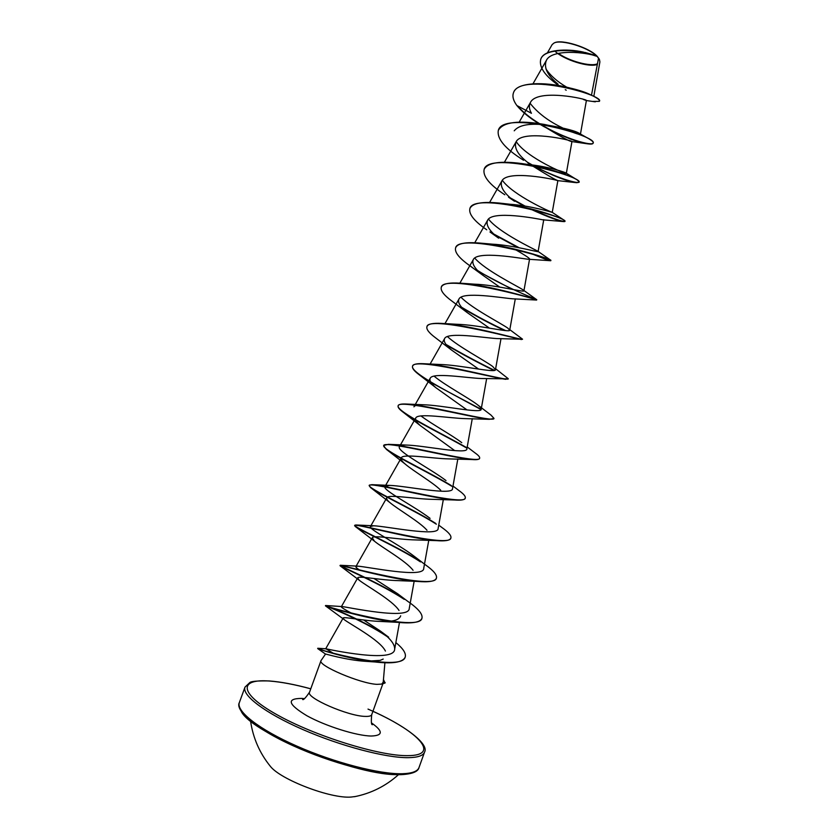<?xml version="1.0" encoding="UTF-8"?>
<svg xmlns="http://www.w3.org/2000/svg" width="839" height="839" viewBox="0 0 839 839"><rect width="100%" height="100%" fill="white"/><g stroke="black" fill="none" stroke-linecap="round" stroke-linejoin="round"><path stroke-width="1.26" d="M269.602 765.388L270.252 766.196C280.404 779.609 330.702 798.854 351.122 797.05L355.537 796.494M558.417 53.35C568.947 61.142 590.96 67.057 597.462 63.764M599.214 59.045L597.137 56.265C589.345 47.571 561.543 38.856 554.443 42.841L554.348 42.883M593.813 96.37L599.895 61.897L599.445 59.506L597.19 56.433C586.251 51.987 551.643 48.788 546.378 60.387C543.557 67.477 547.437 75.395 558.029 84.141M555.229 51.399C563.997 59.905 589.628 67.854 597.347 64.414M383.203 659.055L380.161 660.366L365.238 661.3C345.836 660.062 324.724 653.591 325.522 654.063L321.012 660.608C317.32 665.306 360.214 683.607 376.942 684.351L381.808 684.089L383.234 682.086L384.87 663.167M381.808 684.089L385.07 682.988L383.454 679.569M591.474 95.227L598.553 58.08M583.388 99.474L586.388 100.544C588.37 99.201 537.096 88.126 530.405 102.536C528.759 105.599 529.105 109.185 531.454 113.296L516.876 105.546C513.353 100.711 512.199 96.516 513.426 92.94C519.991 71.325 605.695 95.51 599.34 101.341L593.058 101.414M546.776 128.115C561.427 137.061 569.817 141.55 571.957 141.592C572.985 140.333 521.879 128.954 516.016 141.969C513.783 148.419 518.628 155.97 530.563 164.612L527.857 162.85M531.276 165.136C546.661 174.806 555.523 179.955 557.862 180.595L557.568 180.616C555.072 179.368 506.808 169.478 501.785 181.119C499.75 186.615 504.008 193.348 514.538 201.297L508.518 197.165M533.08 254.007L550.887 260.321C551.726 259.482 509.839 245.502 479.918 243.079L491.979 244.139C513.195 245.166 539.026 252.591 538.103 251.543L543.756 219.703L542.843 219.828C537.317 218.685 491.78 209.97 487.543 220.384C485.708 225.051 489.41 230.987 498.66 238.192L489.966 231.963M514.38 249.015C523.976 254.542 529.052 257.835 529.598 258.884M530.321 253.2C542.665 258.307 549.472 260.824 550.741 260.73L527.825 259.22C519.677 258.244 476.877 250.483 473.238 259.723C471.633 263.656 474.853 268.847 482.886 275.286L499.698 287.085M534.443 299.083L536.603 300.047L512.493 298.799C502.142 298.013 461.985 290.997 458.912 299.166C457.517 302.449 460.286 306.927 467.208 312.59L489.441 328.133M522.278 339.271L496.919 338.568C484.68 337.949 447.135 331.531 444.555 338.694C443.359 341.41 445.719 345.217 451.613 350.104L478.629 369.108M508.14 378.861L481.093 378.504C467.271 378.053 432.274 372.086 430.187 378.337C429.159 380.518 431.12 383.696 436.06 387.838L467.029 409.935M493.877 418.525L489.305 419.322L465.026 418.619C449.935 418.283 417.455 412.694 415.735 418.053C414.917 419.804 416.522 422.384 420.58 425.813L454.319 450.312M467.218 446.956L475.147 452.987C478.461 455.336 479.96 457.056 479.646 458.125L479.52 458.451C479.111 459.52 476.699 459.887 472.284 459.552L448.729 458.891C432.609 458.629 402.626 453.322 401.283 457.863C400.623 459.227 401.912 461.272 405.143 464.009C413.417 471.161 433.323 482.687 440.748 490.259M452.987 486.043L458.881 490.511C463.61 493.888 465.739 496.373 465.278 497.988L465.163 498.314C464.512 499.908 461.01 500.464 454.633 499.992L432.2 499.331C415.295 499.09 387.817 494.003 386.789 497.779C386.286 498.796 387.282 500.359 389.768 502.467C397.634 509.221 419.783 521.837 426.999 530.258M450.805 538.114L450.753 538.281C449.809 540.515 444.995 541.302 436.301 540.62L415.431 539.917C398.106 539.645 372.967 534.716 372.285 537.799L374.446 541.186C381.64 547.29 406.17 560.997 413.071 570.31M436.374 578.176L436.322 578.354C434.99 581.364 428.635 582.381 417.266 581.417L398.42 580.63C380.854 580.263 358.148 575.502 357.708 577.903L359.197 580.179C365.447 585.391 392.442 600.126 399.028 610.456M400.675 615.805C399.374 620 392.862 621.888 381.147 621.479C363.591 620.954 343.329 616.319 343.13 618.102L344 619.455C349.16 623.713 380.119 639.968 385.426 651.074M334.111 653.749L325.962 648.788C329.245 649.512 394.466 663.513 394.666 649.176C394.907 644.3 390.187 638.28 380.497 631.117L363.644 619.99M352.579 613.749C345.039 609.785 341.284 607.457 341.305 606.775L342.113 606.566C348.363 607.205 409.505 620.461 409.275 608.359L414.162 581.217M342.113 606.566L325.563 605.517C322.176 605.989 419.909 632.984 421.965 618.186C422.887 614.148 418.179 608.548 407.806 601.374L397.571 593.697L373.984 578.501M360.204 570.415C357.068 568.485 355.631 567.206 355.893 566.598L357.697 566.157C367.513 566.703 424.23 578.732 423.726 568.349L428.781 540.232M357.697 566.157L340.351 565.266C341.934 565.318 435.305 590.572 436.437 578.019C437.213 574.935 433.48 570.499 425.247 564.699L413.931 556.079C397.382 543.41 368.038 529.052 370.45 526.514L373.586 525.77C386.412 526.2 438.849 537.254 438.147 528.423L443.338 499.499M430.071 518.366C414.005 506.011 381.965 489.913 384.975 486.526L389.747 485.403C405.069 485.739 453.364 495.996 452.525 488.592L457.832 458.975M446.002 480.569C430.627 468.781 395.819 450.942 399.469 446.631C400.119 445.551 402.342 445.027 406.16 445.058C423.538 445.341 467.795 454.948 466.872 448.855L472.273 418.661M461.754 442.656C452.504 435.472 431.728 424.094 420.958 415.934M430.166 378.326L413.931 406.831C414.812 405.384 417.78 404.692 422.825 404.744C441.796 405.038 482.152 414.099 481.187 409.212C481.303 408.205 480.013 406.674 477.328 404.629C468.487 397.854 444.827 385.195 434.057 376.124M432.746 364.913L439.73 364.483C459.898 364.85 496.457 373.449 495.471 369.663L492.703 366.486C484.606 360.424 458.241 346.675 447.449 336.586M509.808 329.664L522.508 339.166C524.448 341.074 469.483 324.819 441.534 323.403L456.888 324.284C477.811 324.798 510.699 332.978 509.713 330.199L507.899 328.196C500.914 323.172 471.77 308.416 461.02 297.237M477.685 270.546C501.575 285.564 534.863 298.883 536.593 299.628L536.719 299.712C538.816 300.393 490.039 285.071 460.38 283.183L474.297 284.159C495.576 284.893 524.889 292.696 523.924 290.829L522.886 289.759C517.369 286.057 485.466 270.452 474.727 258.097M550.887 260.321L537.652 251.134C534.034 249.068 499.289 232.791 488.508 219.126M500.222 203.164L509.976 204.255C530.73 205.639 553.1 212.666 552.24 212.361L564.574 220.521C561.669 217.658 527.878 206.016 500.222 203.164C482.687 201.339 472.609 203.08 469.976 208.376L469.924 208.544M552.156 212.309C550.929 212.152 513.216 195.414 502.33 180.312M523.893 164.234L528.339 164.549C547.678 166.29 566.409 172.656 566.346 173.222L566.356 173.264C567.028 174.9 527.091 158.099 516.195 141.665M514.223 130.811C519.016 124.875 530.007 122.966 547.206 125.084C565.36 128.178 576.32 131.094 580.085 133.831L580.431 134.25C579.864 134.89 575.334 133.432 566.818 129.877M562.497 127.843C548.633 121.256 537.904 113.15 530.3 103.533L529.912 103.585M571.244 88.305C579.686 90.35 586.021 92.458 590.226 94.618M566.745 87.204C557.358 81.719 550.426 75.636 545.948 68.934M585.087 52.448L596.414 55.741C587.51 47.099 560.997 39.171 554.044 43.009L552.156 44.572L547.395 52.888M566.21 90.213L565.255 89.658M558.921 85.62C545.004 75.95 538.932 67.225 540.704 59.443C544.92 45.033 588.066 51.357 597.158 56.412L597.19 56.433M513.489 92.783L513.541 92.626C516.583 82.044 544.626 81.54 568.559 87.634C579.833 90.497 588.307 93.444 593.981 96.454C597.945 98.583 599.759 100.103 599.455 101.016L599.34 101.341M540.756 59.275L540.819 59.118C543.766 49.333 566.839 48.41 583.136 52.039L597.158 56.412M516.876 105.546C521.931 111.671 529.21 117.659 538.701 123.522M540.201 124.434L543.473 126.364C562.182 136.4 576.907 142.221 587.657 143.836C590.939 144.287 592.754 144.098 593.1 143.27C598.889 136.096 502.802 109.406 498.303 130.496C496.887 138.949 505.319 148.881 523.588 160.27M529.409 163.741L531.391 164.863M532.22 165.314C553.016 175.938 567.825 181.727 576.634 182.703L579.036 182.315C584.164 176.914 487.941 150.202 484.103 169.551C482.761 176.347 489.661 184.758 504.805 194.763M512.094 199.346L523.956 205.891M528.822 208.334C547.479 216.892 559.267 221.318 564.196 221.632L564.93 221.454C569.419 217.846 473.049 191.103 469.861 208.701C468.655 214.134 474.276 221.16 486.725 229.771M495.209 235.287L517.904 247.526M550.741 260.73L550.783 260.698C554.663 258.894 458.167 232.12 455.587 247.956C454.539 252.235 459.059 257.993 469.148 265.229L472.011 267.242M478.702 271.574L512.272 289.361M536.436 300.026C535.083 298.548 442.898 273.671 441.283 287.305C440.391 290.619 443.957 295.234 451.98 301.138L454.507 302.963M462.488 308.186C476.951 316.733 491.025 324.179 504.711 330.514M521.407 339.554C513.699 337.939 427.638 315.317 426.925 326.77C426.222 329.266 428.96 332.842 435.147 337.498L451.613 350.115M446.547 345.144C463.191 354.761 479.006 363.214 494.003 370.492M505.676 379.322C492.399 377.634 412.526 356.9 412.547 366.328C412.001 368.143 414.026 370.807 418.609 374.309L420.549 375.757M430.963 382.49L481.041 409.579M489.305 419.322C471.287 417.602 397.56 398.42 398.116 405.982C397.728 407.23 399.133 409.096 402.342 411.582C413.732 420.57 448.173 437.234 466.82 448.12M472.284 459.552C450.218 457.748 382.668 439.898 383.664 445.75L386.349 449.347C395.83 456.909 432.054 474.119 451.854 486.295M454.633 499.992C429.274 498.062 367.818 481.334 369.16 485.624L370.628 487.627C377.791 493.426 415.263 510.731 436.374 524.197M436.301 540.62C408.352 538.46 353.009 522.728 354.624 525.592L355.212 526.441C359.669 530.206 397.948 547.154 420.496 561.889M417.266 581.417C387.503 578.91 338.274 564.112 340.047 565.675L340.141 565.832C341.473 567.321 380.151 583.462 404.251 599.371M421.902 618.353L421.839 618.521C419.993 622.454 411.865 623.723 397.455 622.328C367.419 619.455 325.113 605.989 325.48 605.863L325.438 605.852C324.515 605.359 362.542 620 386.978 636.465M405.143 657.273L405.09 657.44C402.374 662.443 392.337 663.953 374.97 661.971C348.08 658.951 318.296 649.155 317.771 648.641L320.855 649.753M517.527 105.892C522.749 111.975 530.08 117.89 539.519 123.637M540.903 124.476C564.563 138.792 592.533 146.479 593.215 142.945C593.509 142.074 592.103 140.7 588.988 138.834C579.854 133.485 564.983 128.682 544.375 124.434C518.701 120.071 503.379 121.98 498.418 130.171L498.366 130.339M527.553 162.284L532.262 164.968M533.3 165.535C555.67 177.753 578.742 184.36 579.151 181.99L577.442 180.091C571.653 175.959 545.644 166.772 521.554 163.532C500.233 160.721 487.784 162.619 484.218 169.226L484.155 169.394M510.563 198.035L525.025 206.069M530.384 208.722C551.16 217.962 562.717 222.104 565.046 221.129L564.574 220.521M493.951 234.123L519.194 247.767M479.918 243.079C465.729 241.905 457.654 243.425 455.703 247.62L455.65 247.788M460.38 283.183C449.159 282.449 442.835 283.708 441.398 286.98L441.345 287.148M461.691 307.305C476.804 316.293 491.476 324.064 505.718 330.629M441.534 323.403C432.903 322.952 428.079 323.959 427.051 326.434L426.999 326.602M445.96 344.389C462.981 354.278 479.174 362.951 494.538 370.387M495.629 368.761L508.256 378.714C509.976 381.997 448.739 364.745 423.265 363.696C416.92 363.423 413.386 364.189 412.662 365.993C408.971 372.61 456.699 396.134 481.177 409.275M477.328 404.629L491.056 415.158L493.972 418.367C495.398 423.171 427.848 404.807 405.562 404.01C401.168 403.863 398.724 404.408 398.242 405.657C395.022 411.016 442.195 433.574 466.631 447.617M479.646 458.125C480.653 464.607 406.737 444.943 388.415 444.345L383.78 445.415C381.053 449.515 426.747 470.7 451.382 485.603M465.278 497.988C465.729 506.305 385.384 485.11 371.813 484.669L369.286 485.288C367.083 488.151 410.732 507.721 435.619 523.326M438.734 525.109L442.247 527.752C448.613 532.283 451.497 535.681 450.879 537.946C450.616 548.276 363.822 525.277 355.788 524.983L354.75 525.266C353.072 526.965 394.34 544.742 419.458 560.809M340.351 565.266L340.173 565.339C338.987 565.937 377.655 581.805 402.898 598.092M325.595 605.538C326.056 605.59 361.158 619.203 385.206 634.892M395.851 642.58C403.171 648.589 406.286 653.434 405.206 657.105C401.409 672.794 313.734 648.914 317.803 648.264L325.249 651.169M381.755 683.921L385.185 682.652M402.426 773.726C412.096 773.401 417.612 771.356 418.997 767.591C418.084 771.681 412.201 774.03 401.336 774.649C378.242 775.435 330.923 762.997 293.021 745.693C254.605 728.441 234.93 709.993 239.356 702.558C235.874 711.136 259.01 729.437 296.796 746.081C334.499 762.735 379.931 774.428 402.426 773.726M372.925 711.336C418.986 731.944 441.167 755.761 407.565 755.635C379.553 756.17 314.573 735.981 276.786 714.618C238.622 693.287 238.675 678.562 269.55 681.048C281.086 681.918 294.825 684.519 310.766 688.829M368.006 709.091C405.342 725.106 429.432 744.308 424.544 752.111C423.244 755.677 417.791 757.533 408.194 757.669C385.867 757.953 340.54 746.039 302.806 729.531C264.988 713.035 241.695 695.227 244.998 687.12L239.356 702.558M382.72 684.173L371.708 714.692C371.216 715.95 369.108 716.516 365.374 716.401C348.395 716.317 305.574 697.649 309.539 692.196C305.637 697.891 303.33 700.313 302.596 699.453M371.572 722.956C383.245 731.262 383.14 735.614 371.268 736.023C356.753 735.897 325.679 726.154 306.896 715.751C287.966 704.288 286.235 698.509 301.694 698.415L304.358 698.625M240.552 709.28C244.39 730.475 359.029 777.638 400.78 774.512M354.519 796.693C371.121 793.4 385.783 786.049 398.504 774.659M310.776 688.798C294.699 684.446 280.845 681.824 269.193 680.943C257.3 680.723 250.777 681.31 249.644 682.715L244.998 687.12M424.544 752.111L418.997 767.591M546.378 60.387L532.985 83.795M595.291 101.834L586.388 100.544L580.431 134.25M530.405 102.536L519.173 122.169M587.657 143.836L571.946 141.581L566.356 173.254M516.006 141.959L504.396 162.263M557.872 180.595L552.251 212.361M501.785 181.119L489.588 202.461M487.522 220.374L474.748 242.765M529.535 259.272L523.924 290.829M473.238 259.723L459.866 283.152M515.293 298.852L509.713 330.199M458.912 299.166L444.953 323.634M501.009 338.61L495.471 369.663M444.555 338.694L430.092 364.084M486.662 378.546L481.187 409.212M415.735 418.053L399.469 446.631M401.283 457.874L384.975 486.526M386.789 497.779L370.45 526.514M372.264 537.789L355.893 566.598M357.708 577.903L341.305 606.775M399.469 622.507L394.666 649.176M343.12 618.102L325.637 648.883M321.012 660.608L309.539 692.196M371.708 714.692C371.058 721.561 371.278 724.906 372.39 724.718M365.238 661.3L374.97 661.971M325.522 654.063L317.771 648.641M557.568 180.616L576.634 182.703M542.843 219.828L564.196 221.632M482.886 275.286L469.148 265.229M467.208 312.59L451.98 301.138M436.06 387.838L418.609 374.309M420.58 425.813L402.342 411.582M405.143 464.009L386.349 449.347M389.768 502.467L370.628 487.627M374.446 541.186L355.212 526.441M359.186 580.179L340.141 565.832M381.147 621.479L397.455 622.328M344 619.455L325.48 605.863M325.962 648.788L317.887 648.274M380.497 631.117L388.646 637.2M373.586 525.77L355.788 524.983M389.747 485.403L371.813 484.669M406.16 445.058L388.415 444.345M422.825 404.744L405.562 404.01M439.73 364.483L423.265 363.696M522.886 289.749L536.593 299.628M528.339 164.549L521.554 163.532M566.346 173.222L577.442 180.091M547.206 125.084L544.375 124.434M580.085 133.831L588.988 138.834M250.567 721.11C253.053 738.005 259.618 753.034 270.252 766.196"/></g></svg>

